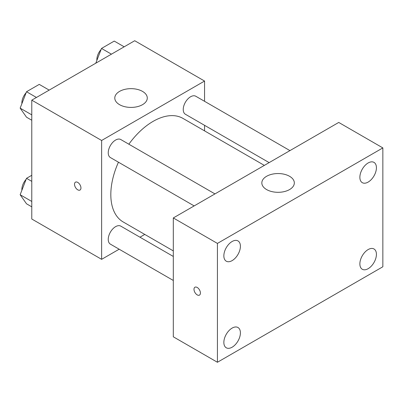 <?xml version="1.0" encoding="UTF-8"?>
<svg xmlns="http://www.w3.org/2000/svg" width="403" height="403" viewBox="0 0 403 403"><rect width="100%" height="100%" fill="white"/><g stroke="black" fill="none" stroke-linecap="round" stroke-linejoin="round"><path stroke-width="0.6" d="M119.167 249.21L101.627 259.336L31.782 219.01L31.782 100.156L134.713 40.728L204.558 81.053L204.558 101.309M144.773 234.425L139.962 237.201M118.457 162.202A59.785 34.517 120 0 0 110.82 194.604A59.785 34.517 120 0 0 123.202 221.972L173.31 250.903M264.343 165.391L182.987 118.417A59.785 34.517 120 0 0 128.854 144.193M204.558 125.323L204.558 130.874M101.627 259.336L101.627 140.481L204.558 81.053M289.948 150.606L195.787 96.246A10.397 6.005 120 0 0 187.778 99.032A10.397 6.005 120 0 0 183.239 109.495A10.397 6.005 120 0 0 185.39 114.256L269.154 162.616M173.31 256.454L120.794 226.133A10.397 6.005 120 0 0 112.785 228.919A10.397 6.005 120 0 0 108.246 239.387A10.397 6.005 120 0 0 110.397 244.147L173.31 280.468M194.16 205.913L110.397 157.553A10.397 6.005 -60 0 1 110.397 145.543A10.397 6.005 -60 0 1 120.794 139.544L214.955 193.903M101.627 140.481L31.782 100.156M119.55 104.664A16.246 9.38 180 0 1 114.79 98.035A16.246 9.38 180 0 1 131.035 88.655A16.246 9.38 180 0 1 147.281 98.035A16.246 9.38 180 0 1 137.252 106.699A16.246 9.38 180 0 1 119.55 104.664M80.948 187.969A4.549 2.625 60 0 1 80.006 190.05A4.549 2.625 60 0 1 75.457 187.425A4.549 2.625 60 0 1 75.457 182.171A4.549 2.625 60 0 1 78.963 183.39A4.549 2.625 60 0 1 80.948 187.969M80.011 190.05A4.549 2.625 60 0 1 75.462 187.425A4.549 2.625 60 0 1 75.462 182.171M173.31 336.802L173.31 217.947L338.737 122.441L382.85 147.911L382.85 266.766L217.424 362.272L173.31 336.802M217.424 362.272L217.424 243.417L173.31 217.947M200.422 293.026A4.549 2.625 60 0 1 199.48 295.112A4.549 2.625 60 0 1 194.931 292.482A4.549 2.625 60 0 1 194.931 287.233A4.549 2.625 60 0 1 198.437 288.452A4.549 2.625 60 0 1 200.422 293.026M217.424 243.417L382.85 147.911M289.571 189.561A16.246 9.38 180 0 1 271.864 191.596A16.246 9.38 180 0 1 261.834 182.927A16.246 9.38 180 0 1 278.08 173.547A16.246 9.38 180 0 1 294.326 182.927A16.246 9.38 180 0 1 289.571 189.561M368.146 162.968A11.707 6.76 120 0 0 359.869 177.31A11.707 6.76 120 0 0 362.292 182.67A11.707 6.76 120 0 0 373.999 175.91A11.707 6.76 120 0 0 373.999 162.389A11.707 6.76 120 0 0 368.146 162.968M232.128 241.498A11.707 6.76 120 0 0 223.851 255.834A11.707 6.76 120 0 0 226.274 261.194A11.707 6.76 120 0 0 237.982 254.439A11.707 6.76 120 0 0 237.982 240.918A11.707 6.76 120 0 0 232.128 241.498M232.128 328.092A11.707 6.76 120 0 0 223.851 342.429A11.707 6.76 120 0 0 226.274 347.789A11.707 6.76 120 0 0 237.982 341.029A11.707 6.76 120 0 0 237.982 327.513A11.707 6.76 120 0 0 232.128 328.092M368.146 249.563A11.707 6.76 120 0 0 359.869 263.905A11.707 6.76 120 0 0 362.292 269.264A11.707 6.76 120 0 0 373.999 262.504A11.707 6.76 120 0 0 373.999 248.983A11.707 6.76 120 0 0 368.146 249.563M199.48 295.107A4.549 2.625 60 0 1 194.936 292.482A4.549 2.625 60 0 1 194.931 287.228M31.782 120.24L26.517 117.202L20.15 108.145L26.517 91.733L39.252 84.383L49.176 90.111M31.782 114.86L20.15 108.145M36.441 97.466L26.517 91.733M26.124 92.74A10.397 6.005 120 0 0 21.858 102.916A10.397 6.005 120 0 0 21.888 103.667M95.778 63.206L101.511 48.436L114.245 41.086L124.169 46.813M111.435 54.168L101.511 48.436M101.118 49.443A10.397 6.005 120 0 0 96.851 59.619A10.397 6.005 120 0 0 96.881 60.374M31.782 206.835L26.517 203.797L20.15 194.74L26.517 178.328L31.782 175.29M31.782 201.455L20.15 194.74M31.782 181.37L26.517 178.328M26.124 179.335A10.397 6.005 120 0 0 21.858 189.511A10.397 6.005 120 0 0 21.888 190.261"/></g></svg>
